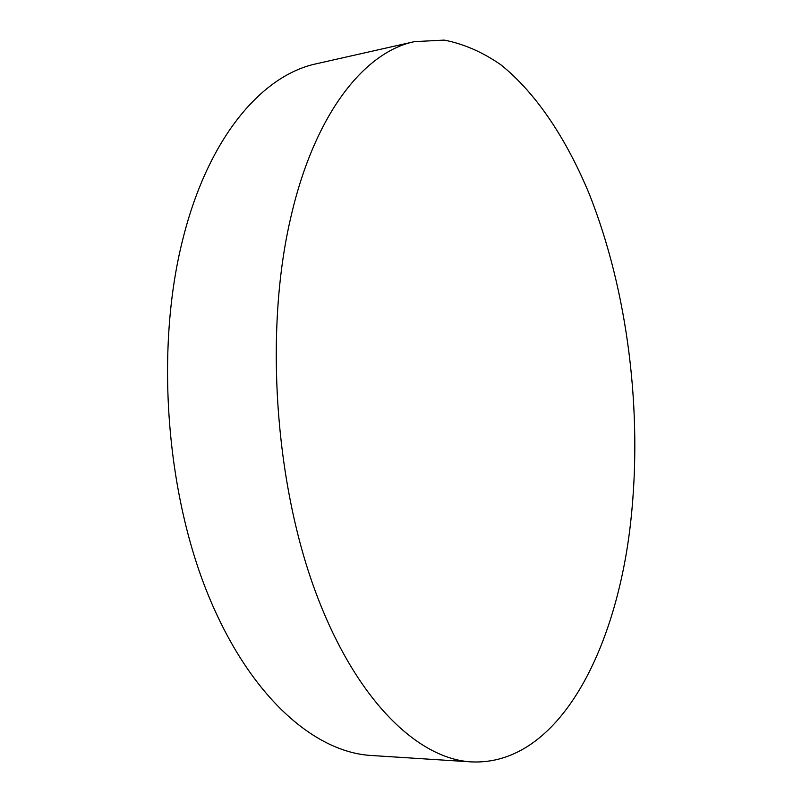 <?xml version="1.0" encoding="UTF-8"?>
<svg xmlns="http://www.w3.org/2000/svg" width="802" height="802" viewBox="0 0 802 802"><rect width="100%" height="100%" fill="white"/><g stroke="black" fill="none" stroke-linecap="round" stroke-linejoin="round"><path stroke-width="1.2" d="M290.033 220.761C264.921 331.296 274.765 480.438 314.725 589.64C354.765 699.103 417.251 758.923 471.396 761.9C558.824 765.92 617.199 648.988 630.913 519.927C642.633 411.286 627.796 290.865 589.229 193.904C566.583 139.327 536.548 93.513 500.999 64.892C482.794 52.19 463.867 43.93 444.218 40.1L414.444 41.644C363.998 52.04 313.572 114.756 290.033 220.761M414.444 41.644L316.569 63.719C262.645 74.967 208.781 136.34 183.137 238.004C155.809 344.048 164.981 485.902 206.254 590.102C247.617 694.522 313.371 752.206 371.276 755.484L471.396 761.9"/></g></svg>
